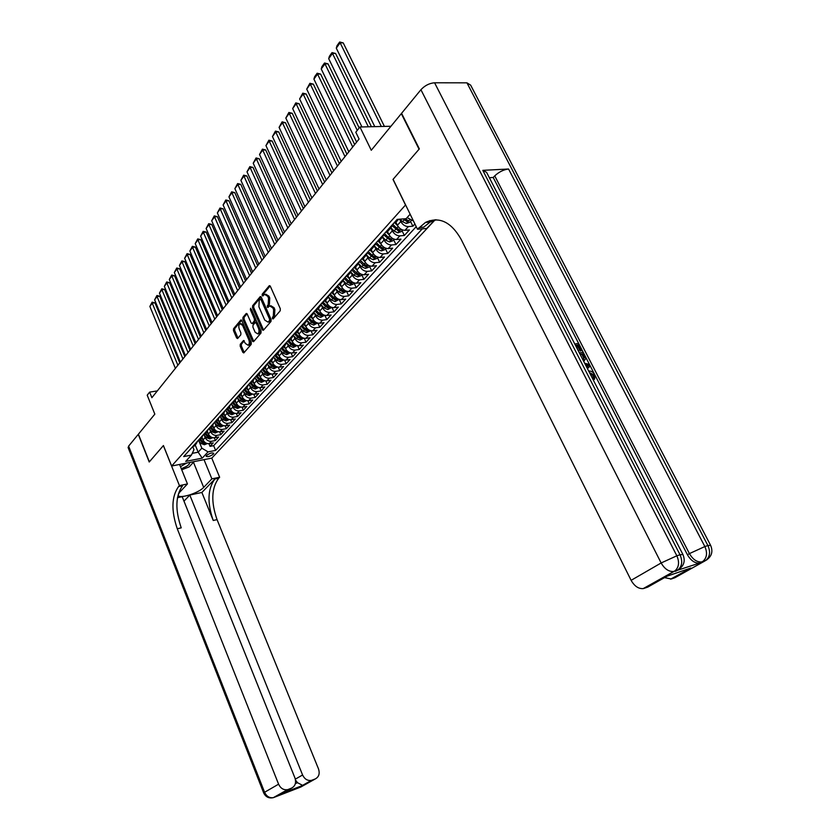 <?xml version="1.0" encoding="UTF-8"?>
<svg xmlns="http://www.w3.org/2000/svg" width="840" height="840" viewBox="0 0 840 840"><rect width="100%" height="100%" fill="white"/><g stroke="black" fill="none" stroke-linecap="round" stroke-linejoin="round"><path stroke-width="1.26" d="M272.328 318.591L273.168 318.938L280.203 310.79L280.319 308.752L270.333 286.293L269.325 285.673L262.227 294.157L262.164 295.554L262.857 295.995L264.484 294.294L267.708 296.279L268.527 298.137L268.191 304.584L267.225 307.041L267.939 307.482L269.556 305.823L272.811 307.829L273.641 309.697L273.305 316.144L272.328 318.591M270.764 305.676L274.029 307.681L274.858 309.55L274.512 315.987L273.556 318.486M263.372 295.418L263.445 294.021L262.227 294.157M268.443 306.894L268.506 305.498L267.298 305.634M213.381 454.115L213.78 453.327C212.132 452.477 209.706 453.191 206.514 455.459L206.126 456.246C207.774 457.096 210.2 456.382 213.381 454.115M240.261 344.274L240.177 346.195L242.802 352.296L243.779 352.937L251.191 344.389L251.286 342.447L241.815 320.607L240.859 319.977L233.562 328.713L233.478 330.635L236.628 337.943L237.584 338.572L240.807 334.814L240.891 332.881L239.316 329.238C238.476 326.687 238.707 324.839 239.999 323.673L242.571 325.343L248.797 339.717C249.638 342.258 249.417 344.096 248.126 345.251L245.501 343.56L243.495 340.536L240.261 344.274L241.447 344.117L241.364 346.028L244.198 352.495M405.468 204.928L393.005 179.424L419.066 149.205L401.31 113.642L371.269 150.266L359.94 126.998L355.793 132.227L359.09 139.02L151.883 397.698L149.636 392.123L147.21 395.189L154.833 414.141L138.401 434.185L149.363 461.843L163.422 445.546L171.644 466.022L405.594 204.918M262.185 329.805L263.361 330.288L270.994 321.457L271.1 319.452L261.282 297.181L260.284 296.562L252.62 305.739L252.525 307.724L262.185 329.805L263.603 330.015M260.967 333.07L253.533 341.691L252.378 341.187L242.886 319.316L242.97 317.373L246.257 313.478L247.222 314.097L251.097 322.969L252.073 323.6L254.352 320.964L254.447 319L250.394 309.729L250.583 308.238L261.072 331.096L260.967 333.07M208.94 443.688L210.042 446.366L213.245 442.89L209.286 443.636L211.428 441.305C208.677 441.525 206.588 440.276 205.191 437.567L204.309 435.425M214.263 437.829L215.397 440.559L218.642 437.031L214.672 437.776L216.846 435.404C214.074 435.614 211.974 434.364 210.556 431.624L209.664 429.471M219.66 431.886L220.826 434.669L224.123 431.088L220.122 431.823L222.327 429.419C219.544 429.629 217.445 428.358 216.006 425.607L215.103 423.423M225.141 425.849L226.328 428.683L229.677 425.061L225.666 425.786L227.903 423.339C225.109 423.549 222.989 422.268 221.54 419.496L220.616 417.291M230.696 419.717L231.924 422.625L235.316 418.94L231.284 419.654L233.552 417.175C230.748 417.375 228.617 416.084 227.157 413.301L226.212 411.065M236.334 413.501L237.594 416.462L241.038 412.724L236.985 413.438L239.295 410.928C236.471 411.106 234.328 409.805 232.848 407.001L231.893 404.744M242.056 407.19L243.348 410.214L246.845 406.423L242.781 407.127L245.123 404.576C242.288 404.754 240.125 403.431 238.634 400.617L237.668 398.328M247.863 400.774L249.186 403.872L252.735 400.029L248.661 400.722L251.034 398.129C248.189 398.296 246.005 396.974 244.503 394.128L243.516 391.818M253.764 394.264L255.119 397.435L258.72 393.53L254.625 394.212L257.04 391.587C254.173 391.745 251.99 390.401 250.467 387.544L249.459 385.203M259.738 387.66L261.146 390.905L264.8 386.935L260.684 387.608L263.13 384.941C260.253 385.088 258.059 383.733 256.526 380.867L255.497 378.483M265.818 380.94L267.257 384.269L270.963 380.237L266.837 380.898L269.325 378.189C266.438 378.336 264.212 376.961 262.668 374.073L261.628 371.669M271.981 374.126L273.462 377.528L277.231 373.433L273.084 374.084L275.615 371.332C272.706 371.469 270.48 370.083 268.916 367.175L267.855 364.739M278.24 367.195L279.772 370.681L283.594 366.524L279.426 367.164L281.998 364.371C279.08 364.497 276.832 363.101 275.257 360.171L274.176 357.704M284.603 360.15L286.178 363.731L290.062 359.51L285.873 360.139L288.488 357.294C285.558 357.42 283.29 356.003 281.694 353.052L280.592 350.553M291.05 352.989L292.677 356.664L296.635 352.38L292.425 353L295.082 350.112C292.131 350.217 289.853 348.789 288.246 345.828L287.123 343.287M297.612 345.713L299.292 349.493L303.303 345.135L299.082 345.744L301.781 342.804C298.82 342.909 296.531 341.46 294.893 338.478L293.748 335.906M304.269 338.32L306.012 342.206L310.086 337.774L305.844 338.363L308.584 335.381C305.613 335.475 303.303 334.016 301.655 331.012L300.489 328.409M311.042 330.803L312.837 334.793L316.985 330.288L312.721 330.876L315.504 327.842C312.522 327.915 310.191 326.445 308.532 323.421L307.335 320.775M317.909 323.148L319.767 327.264L323.988 322.686L319.715 323.253L322.539 320.166C319.536 320.24 317.195 318.748 315.514 315.704L314.307 313.026M324.901 315.368L326.823 319.61L331.107 314.947L326.812 315.504L329.69 312.375C326.676 312.428 324.324 310.926 322.623 307.86L321.384 305.141M332 307.461L333.994 311.819L338.352 307.094L334.036 307.629L336.966 304.447C333.931 304.49 331.558 302.967 329.837 299.88L328.577 297.119M328.545 297.087L331.454 300.058L335.076 301.602L339.203 299.397L341.281 303.912L345.723 299.093L341.387 299.628L344.358 296.383C341.313 296.415 338.93 294.882 337.187 291.764L335.895 288.971L338.814 291.953L340.231 290.388L342.909 291.911L344.264 291.197L341.124 289.411L337.491 285.705M346.594 291.322L348.695 295.858L353.209 290.966L348.852 291.48L351.876 288.183C348.82 288.204 346.416 286.65 344.663 283.521L343.361 280.718L346.3 283.7L347.739 282.114L350.438 283.647L351.803 282.933L348.653 281.117L344.988 277.379M354.113 283.101L356.244 287.679L360.822 282.702L356.454 283.195L359.531 279.836C356.465 279.846 354.039 278.271 352.254 275.121L350.942 272.307M361.756 274.754L363.909 279.353L368.571 274.281L364.193 274.764L367.322 271.352C364.235 271.341 361.788 269.756 359.993 266.584L358.659 263.739M369.526 266.248L371.711 270.879L376.457 265.724L372.057 266.185L375.239 262.71C372.141 262.689 369.684 261.083 367.857 257.891L366.503 255.003M377.444 257.597L379.659 262.259L384.489 257.019L380.058 257.46L383.303 253.922C380.195 253.89 377.717 252.263 375.869 249.039L374.472 246.109M385.497 248.797L387.733 253.491L392.658 248.147L388.206 248.577L391.514 244.976C388.385 244.923 385.885 243.275 384.027 240.041L382.589 237.038L380.835 237.542M393.687 239.841L395.966 244.555L400.964 239.127L396.501 239.526L399.861 235.862C396.721 235.798 394.212 234.14 392.322 230.874L390.863 227.84M402.034 230.716L404.334 235.473L409.427 229.94L404.954 230.317L408.377 226.59C405.216 226.506 402.685 224.826 400.774 221.54L399.641 219.198M410.529 221.434L412.86 226.212L414.918 223.986M209.286 443.636C206.535 443.867 204.456 442.617 203.059 439.908L202.052 437.472M214.672 437.776C211.901 437.987 209.811 436.737 208.404 434.007L207.386 431.55M220.122 431.823C217.35 432.033 215.25 430.773 213.822 428.022L212.783 425.544M225.666 425.786C222.873 425.985 220.763 424.715 219.314 421.953L218.264 419.433M231.284 419.654C228.48 419.853 226.349 418.562 224.9 415.79L223.828 413.228M236.985 413.438C234.171 413.627 232.029 412.325 230.559 409.531L229.467 406.928M242.781 407.127C239.946 407.306 237.794 405.993 236.313 403.19L235.2 400.554M248.661 400.722C245.816 400.89 243.642 399.567 242.151 396.743L241.017 394.096M254.625 394.212C251.769 394.38 249.585 393.036 248.073 390.191L246.939 387.534M260.684 387.608C257.817 387.765 255.612 386.411 254.09 383.555L252.934 380.877M266.837 380.898C263.949 381.056 261.744 379.68 260.201 376.803L259.035 374.105M273.084 374.084C270.186 374.231 267.96 372.855 266.406 369.947L265.23 367.238M279.426 367.164C276.518 367.3 274.281 365.904 272.706 362.985L271.519 360.266M285.873 360.139C282.954 360.266 280.697 358.858 279.111 355.919L277.904 353.178M292.425 353C289.495 353.115 287.217 351.687 285.611 348.737L284.393 345.975M299.082 345.744C296.131 345.849 293.843 344.411 292.226 341.429L290.987 338.656M305.844 338.363C302.883 338.457 300.584 337.008 298.935 334.016L297.696 331.223M312.721 330.876C309.74 330.96 307.43 329.49 305.77 326.477L304.5 323.663M319.715 323.253C316.722 323.327 314.381 321.846 312.711 318.801L311.43 315.977M326.812 315.504C323.81 315.567 321.457 314.076 319.767 311.01L318.465 308.165L317.373 309.382L320.26 306.18L318.57 306.726M334.036 307.629C331.023 307.681 328.65 306.169 326.939 303.093L325.626 300.227M341.387 299.628C338.352 299.659 335.969 298.127 334.236 295.029L332.903 292.142M348.852 291.48C345.807 291.501 343.403 289.957 341.649 286.839L340.316 283.931M356.454 283.195C353.388 283.206 350.973 281.642 349.199 278.492L347.844 275.572M364.193 274.764C361.106 274.764 358.68 273.179 356.885 270.018L355.509 267.078M372.057 266.185C368.959 266.175 366.513 264.569 364.697 261.387L363.3 258.426M380.058 257.46C376.95 257.428 374.483 255.811 372.645 252.599L371.238 249.617M388.206 248.577C385.088 248.525 382.599 246.887 380.741 243.663L379.312 240.66M396.501 239.526C393.372 239.474 390.863 237.815 388.983 234.559L387.513 231.504M404.954 230.317C401.804 230.244 399.273 228.564 397.373 225.288L395.85 222.138M435.183 219.765L211.827 458.105L171.644 466.022M210.042 446.366L213.654 445.673L215.607 450.419L422.32 228.827M215.607 450.419L208.058 451.878L202.251 458.147L185.714 461.391L191.436 455.091L183.687 456.593L397.173 219.398L406.098 218.694L410.151 214.232M397.582 219.366L396.144 221.981L394.401 222.484M192.486 446.817L195.122 445.022M197.662 441.063L196.161 443.867L194.597 444.465M197.788 440.927L200.434 439.131M203.007 435.131L201.506 437.945L199.93 438.543M203.175 434.942L205.821 433.146M208.425 429.104L206.923 431.928L205.349 432.526M208.635 428.873L211.302 427.077M213.927 422.993L212.425 425.817L210.851 426.416M214.179 422.709L216.857 420.913M219.513 416.787L218.012 419.622L216.426 420.221M229.278 419.57L226.222 420.903L222.947 419.664L219.807 416.462L222.484 414.656M225.183 410.487L223.681 413.332L222.085 413.931M225.519 410.109L228.207 408.314M230.937 404.093L229.435 406.949L227.829 407.547M231.326 403.662L234.024 401.867M236.786 397.604L235.274 400.47L233.667 401.058M237.216 397.12L239.915 395.315M252.578 394.096L249.302 395.598L245.963 394.296L242.718 390.999L241.206 393.887L239.6 394.475M243.191 390.474L245.91 388.668M248.734 384.321L247.233 387.198L245.616 387.786M249.27 383.723L251.99 381.927M254.856 377.517L253.355 380.415L251.727 380.993M255.444 376.866L258.174 375.07M261.072 370.608L259.571 373.517L257.933 374.094M261.713 369.905L264.442 368.099M267.382 363.594L265.881 366.513L264.243 367.091M268.076 362.828L270.827 361.032M273.798 356.475L272.296 359.394L270.659 359.971M274.554 355.635L277.305 353.84M280.319 349.23L278.817 352.159L277.169 352.727M281.127 348.327L283.889 346.531M286.944 341.87L285.443 344.81L283.784 345.377M287.805 340.904L290.577 339.108M293.675 334.383L292.183 337.334L290.514 337.901M294.609 333.354L297.381 331.558M300.52 326.781L299.03 329.742L297.36 330.298M301.518 325.679L304.3 323.883M307.482 319.053L305.991 322.014L304.311 322.57M308.543 317.877L311.336 316.082M314.559 311.189L313.068 314.16L311.377 314.717M315.683 309.939L317.373 309.382M322.949 301.865L325.752 300.08M329.07 295.06L327.59 298.053L325.889 298.599M330.341 293.654L333.155 291.869M336.514 286.797L335.034 289.79L333.333 290.325M337.858 285.296L340.683 283.521M344.085 278.376L342.615 281.379L340.904 281.915M345.513 276.801L348.338 275.026M351.792 269.819L350.322 272.822L348.611 273.357M353.294 268.149L356.139 266.375M359.635 261.103L358.176 264.117L356.454 264.642M361.221 259.34L364.067 257.576M367.626 252.231L366.156 255.255L364.434 255.77M369.296 250.373L372.141 248.619M375.753 243.201L374.294 246.225L372.561 246.74M377.506 241.248L380.363 239.495M385.875 231.945L388.742 230.202M392.448 224.637L391.01 227.682L389.267 228.186M413.427 220.952L407.075 217.623M412.86 226.212L408.377 226.59M404.334 235.473L399.861 235.862M395.966 244.555L391.514 244.976M387.733 253.491L383.303 253.922M379.659 262.259L375.239 262.71M371.711 270.879L367.322 271.352M363.909 279.353L359.531 279.836M356.244 287.679L351.876 288.183M348.695 295.858L344.358 296.383M341.281 303.912L336.966 304.447M333.994 311.819L329.69 312.375M326.823 319.61L322.539 320.166M319.767 327.264L315.504 327.842M312.837 334.793L308.584 335.381M306.012 342.206L301.781 342.804M299.292 349.493L295.082 350.112M292.677 356.664L288.488 357.294M286.178 363.731L281.998 364.371M279.772 370.681L275.615 371.332M273.462 377.528L269.325 378.189M267.257 384.269L263.13 384.941M261.146 390.905L257.04 391.587M255.119 397.435L251.034 398.129M249.186 403.872L245.123 404.576M243.348 410.214L239.295 410.928M237.594 416.462L233.552 417.175M231.924 422.625L227.903 423.339M226.328 428.683L222.327 429.419M220.826 434.669L216.846 435.404M215.397 440.559L211.428 441.305M213.654 445.673L416.22 226.674M195.195 444.938L198.166 452.204L201.841 448.171L199.028 441.305M157.311 390.915L149.636 392.123M390.968 126.252L359.94 126.998M192.266 453.338L198.166 452.204L202.251 458.147M192.78 446.754L193.977 449.673L191.436 455.091M384.027 234.003L382.578 237.038L379.25 240.734M321.752 303.198L320.26 306.18M268.044 322.108L269.514 320.544L269.588 319.147L260.978 299.618L260.148 299.292L259.224 300.405L258.909 306.779L264.757 320.093L268.012 322.108L269.776 321.489L268.569 321.636M201.841 448.171L208.058 451.878M265.703 294.157L268.916 296.142L269.735 298L269.409 304.437L268.506 305.498M270.133 285.957L263.445 294.021M261.093 296.846L253.816 305.603L253.722 307.577L263.382 329.637M269.776 321.489L270.795 318.99L269.588 319.147M260.547 299.156L262.185 299.481L270.795 318.99M247.044 313.761L244.167 317.216L244.083 319.169L253.785 341.397M252.714 323.389L255.549 320.817L255.644 318.854L251.591 309.582L250.394 309.729M255.129 332.231L257.796 333.921C259.13 332.735 259.361 330.866 258.5 328.282L256.263 323.159L255.097 322.675L252.998 325.164L252.903 327.117L255.129 332.231M258.048 333.889L258.993 333.764C260.327 332.577 260.558 330.697 259.697 328.125L258.5 328.282M255.623 322.487L257.46 323.012L259.697 328.125M244.262 340.809L241.447 344.117M248.409 345.219L249.312 345.093C250.603 343.938 250.834 342.09 249.984 339.549L248.797 339.717M240.902 323.558L243.758 325.185L249.984 339.549M241.626 320.271L234.749 328.556L234.665 330.477L238.004 338.131M384.416 126.41L343.224 42.893L340.127 42.809L381.318 126.483M374.787 126.641L336.284 48.143L336.987 45.727L339.675 42L343.224 42.893M339.675 42L340.127 42.809L336.284 48.143M181.314 468.752L186.322 466.473C189.032 464.772 190.06 463.459 189.409 462.525M180.484 466.683L186.543 463.092M194.04 461.612L189.21 466.872L181.734 469.781M593.87 379.649L592.736 378.473L593.029 375.711L589.775 373.191M574.791 344.022L578.561 343.392L582.047 350.175L580.251 351.078L577.458 345.649L576.324 345.839M677.114 570.402L699.489 563.094C694.869 563.367 690.848 560.595 687.425 554.747L689.42 553.602L494.739 175.875C498.95 171.938 503.548 169.649 508.557 169.008L482.8 170.352L486.591 172.347L682.731 554.127M489.342 177.702L493.206 177.482L594.447 374.147M595.214 375.617L687.425 554.747M584.462 360.581L583.643 361.263M419.349 148.88L393.089 179.319L417.48 229.236L425.46 222.442C439.205 216.184 451.101 221.812 461.129 239.337L631.113 580.335L661.143 562.968L420.924 89.723L401.583 113.305L419.349 148.88M429.828 220.595L428.316 222.201M417.48 229.236L426.825 228.438L434.952 219.776M667.485 576.03L690.837 568.04L671.317 578.981L674.898 577.742L705.296 560.731L700.245 562.895M671.317 578.981L664.514 577.637M420.924 89.723C424.862 85.512 429.419 83.202 434.584 82.782L466.935 82.835L470.642 85.134L710.42 544.971M675.465 571.326L677.481 570.192L674.321 571.274L644.028 588.378L647.745 587.107L667.202 576.125M644.028 588.378L643.22 588.599C638.474 588.924 634.442 586.163 631.113 580.335M493.206 177.482L494.739 175.875M419.034 227.556L423.696 227.167L430.132 222.054L436.265 219.776M690.837 568.04L670.572 579.17M582.047 350.175L581.175 350.322L578.382 344.894L576.041 345.293L578.225 350.711M578.645 350.364L578.088 350.459M578.382 344.894L577.458 345.649M581.175 350.322L580.251 351.078M583.464 360.885L585.784 358.806L584.829 355.572L583.128 352.275L579.369 352.937M582.75 359.52L584.63 357.378L582.96 353.787L580.062 354.302M582.96 353.787L580.346 354.837M583.517 359.31L583.706 358.124L582.025 354.532M584.63 357.378L583.706 358.124M583.968 355.751L583.034 356.496M584.661 363.248L589.407 364.466L590.205 366.009L587.423 368.624M586.75 367.3L588.934 365.4L585.333 364.56M587.192 364.991L585.9 365.652M586.719 367.248L588 366.135L586.257 365.736M588.934 365.4L588 366.135M589.449 372.488L593.964 374.976L593.029 375.711M588.703 371.123L588.735 371.112C591.098 370.745 593.145 372.005 594.877 374.881L594.615 379.071L593.68 377.738L592.736 378.473M593.68 377.738L593.964 374.976M594.615 379.071L593.67 379.806M183.981 501.165L189.809 495.054L302.589 774.995C304.626 779.174 307.577 780.969 311.441 780.381L315.242 778.953L300.846 787.006L273.441 797.633C269.524 798.221 266.574 796.436 264.59 792.278L278.586 784.182C280.623 788.413 283.616 790.23 287.574 789.642L273.336 797.664M128.195 447.772L128.614 446.114L138.264 434.354L149.216 462.011L163.38 445.599L179.434 485.615L178.553 486.56C171.528 496.587 171.108 510.657 177.272 528.769L278.586 784.182M179.582 464.457L187.446 483.945L179.413 492.524L178.164 495.002C178.112 499.454 198.429 493.343 203.69 487.389L211.89 478.863L219.639 477.257L218.736 478.181C211.439 488.093 210.882 501.9 217.046 519.614L318.496 768.894C319.998 773.64 318.906 776.99 315.242 778.953M187.446 483.945L179.434 485.615M295.365 783.552L297.528 782.723L302.736 785.421L282.261 793.38L291.491 788.162C295.27 786.156 296.415 782.744 294.924 777.924L182.185 496.681L177.44 497.7M201.873 492.471L214.893 478.989C207.638 488.901 207.081 502.74 213.245 520.485L201.873 492.471L189.809 495.054M291.491 788.162L288.267 789.422M204.015 459.648L211.89 478.863M211.764 458.126L219.639 477.257M297.528 782.723L295.512 780.045M178.553 486.56L182.542 485.73C175.487 495.747 175.046 509.786 181.22 527.856L177.272 528.769M282.261 793.38L284.34 792.204M194.271 461.57L192.181 463.628M371.427 126.725L335.559 53.466L332.472 53.413L368.34 126.798M411.264 220.616L409.689 222.348L406.361 223.482L402.528 221.728L400.029 219.166M361.967 126.945L328.692 58.643L329.395 56.259L332.031 52.595L335.559 53.466M403.169 218.925L406.991 221.603L408.471 220.784L405.163 218.768M406.991 221.603L404.975 218.778M332.031 52.595L332.472 53.413L328.692 58.643M359.184 127.953L328.031 63.871L324.954 63.83L357.262 130.379M397.604 225.719L394.433 222.474M402.675 230.003L401.173 231.662L397.866 232.796L394.065 231.053L390.894 227.819M356.622 142.097L321.237 68.975L321.941 66.602L324.534 63L328.031 63.871M392.332 225.897L398.465 230.947L399.935 230.15L396.669 228.186L392.816 224.238M398.465 230.947L397.519 228.995L392.742 224.322M324.534 63L324.954 63.83L321.237 68.975M354.659 144.553L320.628 74.088L317.562 74.078L352.716 146.979M389.183 234.948L386.221 231.914M394.244 239.232L392.805 240.807L389.529 241.93L385.749 240.219L382.61 237.017M348.842 151.809L313.919 79.128L314.601 76.776L317.153 73.227L320.628 74.088M383.943 235.053L390.106 240.125L391.556 239.337L388.311 237.405L384.489 233.489M390.106 240.125L389.172 238.182L384.426 233.552M317.153 73.227L317.562 74.078L313.919 79.128M346.941 154.182L313.341 84.136L310.296 84.136L344.999 156.608M380.93 244.01L378.137 241.164M385.959 248.283L384.584 249.785L381.339 250.908L377.58 249.228L374.504 246.089M341.197 161.353L306.716 89.103L309.907 83.286L313.341 84.136M375.701 244.041L381.885 249.134L383.324 248.367L380.09 246.456L376.31 242.582M381.885 249.134L380.971 247.212L376.268 242.624M309.907 83.286L310.296 84.136L306.716 89.103M339.37 163.632L306.191 94.017L303.156 94.028L337.428 166.058M372.813 252.914L370.178 250.226M377.822 257.177L376.509 258.615L373.286 259.728L369.548 258.069L366.534 254.982M333.69 170.73L299.628 98.921L302.778 93.177L306.191 94.017M367.605 252.861L373.821 257.995L375.239 257.24L372.026 255.35L368.267 251.507M372.803 256.022L368.245 251.538M302.778 93.177L303.156 94.028L299.628 98.921M331.926 172.935L299.156 103.73L296.131 103.761L329.983 175.361M364.833 261.671L362.334 259.109M369.831 265.923L368.582 267.288L365.379 268.401L361.662 266.763L358.68 263.718M326.308 179.949L292.667 108.559L295.774 102.889L299.156 103.73M359.635 261.524L363.153 265.125L365.883 266.69L367.29 265.954L364.098 264.086L360.37 260.284L364.655 264.59M295.774 102.889L296.131 103.761L292.667 108.559M324.597 182.07L292.236 113.285L289.233 113.327L322.655 184.496M357.01 270.27L354.617 267.824M361.977 274.512L360.791 275.804L357.609 276.917L353.923 275.3L350.963 272.286M319.043 189.011L285.82 118.052L288.887 112.455L292.236 113.285M351.792 270.029L355.383 273.693L358.092 275.247L359.478 274.512L356.307 272.675L352.611 268.905M288.887 112.455L289.233 113.327L285.82 118.052M317.405 191.058L285.432 122.672L282.44 122.735L315.462 193.484M349.314 278.723L347.025 276.381M354.249 282.954L353.126 284.183L349.965 285.285L346.3 283.7M311.903 197.925L279.09 127.386L282.104 121.853L285.432 122.672M344.085 278.387L347.739 282.114M282.104 121.853L282.44 122.735L279.09 127.386M310.328 199.899L278.744 131.911L275.762 131.995L308.385 202.325M341.744 287.028L339.538 284.77M346.657 291.249L342.457 293.517L338.814 291.953M304.889 206.682L272.465 136.563L275.436 131.103L278.744 131.911M336.609 286.692L340.231 290.388M275.436 131.103L275.762 131.995L272.465 136.563M303.366 208.583L272.16 141.005L269.189 141.099L301.423 211.008M334.31 295.197L332.147 292.992M297.98 215.303L265.944 145.593L268.884 140.207L272.16 141.005M329.248 294.861L332.85 298.526L335.506 300.027L336.851 299.334L333.721 297.56L330.131 293.885M268.884 140.207L269.189 141.099L265.944 145.593M296.52 217.14L265.671 149.951L262.721 150.055L294.578 219.555M327.002 303.23L324.881 301.056M331.863 307.419L327.82 309.561L324.219 308.038L321.31 305.067M291.197 223.787L259.529 154.476L262.427 149.153L265.671 149.951M322.024 302.894L325.584 306.537L328.23 308.007L329.553 307.335L326.456 305.582L322.885 301.938M262.427 149.153L262.721 150.055L259.529 154.476M289.779 225.55L259.298 158.75L256.358 158.865L287.837 227.966M319.82 311.125L317.719 308.994M324.66 315.305L320.681 317.383L317.1 315.882L314.192 312.911M284.508 232.124L253.218 163.222L256.074 157.962L259.298 158.75M314.916 310.79L318.444 314.401L321.069 315.861L322.381 315.189L319.294 313.467L315.83 309.918L318.728 306.705M256.074 157.962L256.358 158.865L253.218 163.222M283.154 233.825L253.029 167.412L250.1 167.548L281.211 236.24M312.753 318.895L310.695 316.796M317.562 323.054L313.656 325.08L310.107 323.6L307.178 320.607M277.935 240.324L247.002 171.833L249.827 166.635L253.029 167.412M307.923 318.56L311.43 322.14L314.034 323.589L315.336 322.928L312.26 321.216L308.931 317.814M249.827 166.635L250.1 167.548L247.002 171.833M276.633 241.962L246.845 175.938L243.936 176.085L274.691 244.388M305.802 326.54L303.776 324.471M310.58 330.687L306.747 332.64L303.219 331.191L300.279 328.188M271.467 248.409L240.891 180.306L243.673 175.172L246.845 175.938M301.035 326.204L304.521 329.752L307.104 331.181L308.395 330.54L305.34 328.85L302.127 325.574M243.673 175.172L243.936 176.085L240.891 180.306M270.207 249.974L240.765 184.338L237.867 184.485L268.275 252.399M298.967 334.058L296.961 332.02M303.723 338.195L299.954 340.095L296.447 338.656L293.486 335.632M265.104 256.358L234.875 188.643L237.615 183.572L240.765 184.338M294.273 333.721L297.728 337.239L300.3 338.656L301.57 338.016L298.536 336.346L295.428 333.186M237.615 183.572L237.867 184.485L234.875 188.643M263.886 257.87L234.78 192.602L231.893 192.77L261.954 260.284M292.236 341.46L290.272 339.455M296.971 345.576L293.265 347.424L289.779 345.996L286.797 342.962M258.836 264.18L228.942 196.854L231.651 191.835L234.78 192.602M287.616 341.124L291.039 344.61L293.591 346.006L294.851 345.387L291.837 343.739L288.824 340.662M231.651 191.835L231.893 192.77L228.942 196.854M257.67 265.629L228.89 200.739L226.013 200.917L255.738 268.044M288.246 345.828L285.611 348.737L283.679 346.762M290.325 352.842L286.692 354.627L283.217 353.231L280.214 350.154M252.662 271.877L223.104 204.939L225.782 199.983L228.89 200.739M281.064 348.401L284.456 351.866L286.996 353.241L288.246 352.632L285.243 351.005L282.314 348.012M225.782 199.983L226.013 200.917L223.104 204.939M251.548 273.273L223.083 208.751L220.227 208.94L249.617 275.688M281.694 353.052L279.111 355.919L277.19 353.966M283.784 359.982L280.214 361.725L276.769 360.35L273.725 357.242M246.593 279.457L217.361 212.909L220.007 208.005L223.083 208.751M277.316 352.706L274.701 355.614L277.988 359.006L280.507 360.37L281.736 359.762L278.754 358.155L275.898 355.236M220.007 208.005L220.227 208.94L217.361 212.909M245.522 280.802L217.371 216.647L214.515 216.846L243.59 283.206M275.257 360.171L272.706 362.985L270.806 361.043M277.347 367.028L273.84 368.718L270.406 367.353L267.33 364.214M240.608 286.933L211.701 220.752L214.305 215.901L217.371 216.647M268.422 362.775L271.614 366.03L274.113 367.374L275.342 366.786L272.37 365.19L269.577 362.344M214.305 215.901L214.515 216.846L211.701 220.752M239.578 288.215L211.733 224.416L208.898 224.627L237.657 290.619M266.385 369.905L264.526 368.014M271.005 373.947L267.561 375.596L264.159 374.241L261.041 371.07M234.717 294.284L206.126 228.48L208.698 223.681L211.733 224.416M262.259 369.8L265.335 372.939L267.824 374.283L269.042 373.695L266.081 372.12L263.34 369.327L265.881 366.513M208.698 223.681L208.898 224.627L206.126 228.48M233.73 295.522L206.189 232.082L203.364 232.291L231.809 297.917M260.169 376.74L258.342 374.881M264.768 380.772L261.387 382.368L257.995 381.034L254.846 377.822M228.921 301.529L200.634 236.093L203.175 231.347L206.189 232.082M256.179 376.709L259.161 379.754L261.628 381.077L262.836 380.499L259.896 378.945L257.177 376.173M203.175 231.347L203.364 232.291L200.634 236.093M227.966 302.705L200.718 239.621L197.915 239.852L226.054 305.109M254.058 383.481L252.252 381.633M258.625 387.481L255.297 389.036L251.927 387.723L248.734 384.457M223.209 308.658L195.216 243.59L197.726 238.907L200.718 239.621M250.173 383.502L253.071 386.453L255.539 387.765L256.725 387.198L253.796 385.655L251.108 382.904M197.726 238.907L197.915 239.852L195.216 243.59M222.296 309.792L195.332 247.054L192.538 247.296L220.374 312.186M248.031 390.106L246.257 388.29M217.571 315.683L189.882 250.982L192.36 246.341L195.332 247.054M244.262 390.18L247.086 393.057L249.533 394.349L250.709 393.792L247.8 392.269L245.123 389.54M192.36 246.341L192.538 247.296L189.882 250.982M216.709 316.774L190.029 254.384L187.247 254.636L214.788 319.158M242.109 396.637L240.345 394.842M246.624 400.606L243.401 402.066L240.072 400.785L236.859 397.509M212.027 322.613L184.632 258.258L187.078 253.68L190.029 254.384M238.434 396.753L241.185 399.556L243.611 400.838L244.776 400.292L241.889 398.79L239.232 396.081M187.078 253.68L187.247 254.636L184.632 258.258M211.197 323.652L184.8 261.608L182.028 261.859L209.286 326.036M236.261 403.074L234.528 401.3M240.755 407.022L237.594 408.44L234.276 407.169L231.095 403.925M206.566 329.438L179.445 265.44L181.871 260.904L184.8 261.608M232.68 403.221L235.379 405.962L237.794 407.232L238.948 406.686L236.072 405.206L233.425 402.518M181.871 260.904L182.028 261.859L179.445 265.44M205.769 330.425L179.645 268.727L176.883 268.989L203.858 332.808M230.507 409.406L228.795 407.663M234.98 413.343L231.861 414.719L228.575 413.469L225.404 410.235M201.18 336.157L174.342 272.517L176.736 268.023L179.645 268.727M227.01 409.584L229.646 412.272L232.05 413.532L233.195 412.997L230.328 411.526L227.714 408.86M176.736 268.023L176.883 268.989L174.342 272.517M200.413 337.103L174.562 275.741L171.811 276.014L198.513 339.486M224.837 415.653L223.146 413.921M195.867 342.783L169.312 279.489L171.675 275.048L174.562 275.741M223.681 413.332L221.403 415.863L224.007 418.488L226.391 419.738L227.525 419.202L224.679 417.753L222.085 415.107M171.675 275.048L171.811 276.014L169.312 279.489M195.143 343.686L169.554 282.66L166.814 282.933L193.242 346.059M219.251 421.796L217.581 420.094M223.671 425.702L220.658 426.993L217.403 425.775L214.368 422.678M190.638 349.314L164.346 286.367L166.677 281.967L169.554 282.66M215.88 421.995L218.453 424.62L220.826 425.849L221.949 425.324L219.114 423.885L216.531 421.26M166.677 281.967L166.814 282.933L164.346 286.367M189.945 350.175L164.609 289.475L161.889 289.769L188.055 352.548M213.749 427.865L212.1 426.185M218.138 431.75L215.177 432.999L211.942 431.792L209.003 428.799M185.483 355.751L159.453 293.139L161.763 288.792L164.609 289.475M210.42 428.054L212.972 430.657L215.334 431.876L216.447 431.361L213.633 429.933L211.071 427.329M161.763 288.792L161.889 289.769L159.453 293.139M184.821 356.58L159.737 296.205L157.028 296.499L182.931 358.943M208.331 433.839L206.703 432.18M212.688 437.703L209.78 438.911L206.566 437.724L203.71 434.826M180.401 362.103L154.623 299.828L156.912 295.522L159.737 296.205M205.034 434.018L207.575 436.601L209.916 437.808L211.029 437.304L208.226 435.897L205.684 433.304M156.912 295.522L157.028 296.499L154.623 299.828M179.771 362.88L154.938 302.831L152.24 303.135L177.881 365.243M202.986 439.73L201.369 438.081M207.322 443.572L204.456 444.749L201.254 443.572L198.482 440.748M175.382 368.361L149.867 306.421L152.124 302.169L154.938 302.831M199.742 439.897L202.262 442.47L204.582 443.656L205.684 443.163L202.892 441.767L200.372 439.194M152.124 302.169L152.24 303.135L149.867 306.421M203.059 439.908L205.191 437.567M208.404 434.007L210.556 431.624M213.822 428.022L216.006 425.607M219.314 421.953L221.54 419.496M224.9 415.79L227.157 413.301M230.559 409.531L232.848 407.001M236.313 403.19L238.634 400.617M242.151 396.743L244.503 394.128M248.073 390.191L250.467 387.544M254.09 383.555L256.526 380.867M260.201 376.803L262.668 374.073M266.406 369.947L268.916 367.175M292.226 341.429L294.893 338.478M298.935 334.016L301.655 331.012M305.77 326.477L308.532 323.421M312.711 318.801L315.514 315.704M319.767 311.01L322.623 307.86M326.939 303.093L329.837 299.88M334.236 295.029L337.187 291.764M341.649 286.839L344.663 283.521M349.199 278.492L352.254 275.121M356.885 270.018L359.993 266.584M364.697 261.387L367.857 257.891M372.645 252.599L375.869 249.039M380.741 243.663L384.027 240.041M388.983 234.559L392.322 230.874M397.373 225.288L400.774 221.54M394.558 222.464L397.341 219.377M192.633 446.786L194.744 444.444M197.935 440.895L200.078 438.512M203.322 434.91L205.496 432.495M208.782 428.841L210.987 426.394M214.326 422.688L216.573 420.2M219.954 416.43L222.233 413.899M225.666 410.088L227.976 407.516M231.472 403.641L233.814 401.037M237.363 397.1L239.747 394.454M243.348 390.453L245.763 387.765M249.417 383.702L251.874 380.971M255.591 376.845L258.09 374.073M261.859 369.883L264.401 367.07M268.233 362.806L270.806 359.94M281.274 348.306L283.941 345.356M287.963 340.882L290.671 337.88M294.756 333.333L297.507 330.278M301.665 325.657L304.469 322.55M308.69 317.856L311.535 314.695M323.106 301.844L326.046 298.578M330.498 293.632L333.491 290.315M338.016 285.285L341.061 281.894M345.671 276.78L348.768 273.336M353.462 268.128L356.612 264.621M361.389 259.319L364.592 255.759M369.453 250.362L372.719 246.729M377.675 241.227L381.003 237.531M386.043 231.934L389.424 228.165M274.512 315.987L273.305 316.144M274.858 309.55L273.641 309.697M274.029 307.681L272.811 307.829M269.409 304.437L268.191 304.584M269.735 298L268.527 298.137M268.916 296.142L267.708 296.279M269.934 285.757L269.125 285.842M273.609 317.037L272.401 317.195M253.722 307.577L252.525 307.724M253.816 305.603L252.62 305.739M260.883 296.635L260.096 296.73M270.721 320.387L269.514 320.544M262.185 299.481L260.978 299.618M253.565 341.019L252.378 341.187M244.083 319.169L242.886 319.316M244.167 317.216L242.97 317.373M246.813 313.53L246.078 313.625M253.449 323.295L252.252 323.453M255.549 320.817L254.352 320.964M255.644 318.854L254.447 319M257.46 323.012L256.263 323.159M244.02 340.578L243.338 340.673M243.758 325.185L242.571 325.343M237.815 337.785L236.628 337.943M234.665 330.477L233.478 330.635M234.749 328.556L233.562 328.713M241.406 320.04L240.681 320.135M243.989 352.128L242.802 352.296M241.364 346.028L240.177 346.195M434.584 82.782L676.841 555.797L680.012 554.747L482.8 170.352M508.557 169.008L704.855 546.557L707.9 545.549L466.935 82.835M699.489 563.094L702.944 561.33C706.944 557.75 707.585 552.815 704.855 546.557L689.42 553.602C692.853 559.45 696.885 562.244 701.505 561.96L705.978 560.301C709.989 556.721 710.619 551.796 707.9 545.549L710.598 545.317C713.255 551.618 711.722 556.615 705.978 560.301L707.081 559.65M643.22 588.599L674.993 570.832C678.982 567.21 679.591 562.191 676.841 555.797L661.143 562.968C664.598 568.932 668.714 571.767 673.501 571.484L678.153 569.762C682.143 566.139 682.763 561.13 680.012 554.747L682.909 554.495C685.587 560.931 684.001 566.024 678.153 569.762L679.392 569.026M587.79 366.397L586.856 367.132M214.893 478.989L218.736 478.181M213.245 520.485L217.046 519.614M312.102 780.171L302.736 785.421M128.614 446.114L264.59 792.278L263.718 793.002M295.323 779.153L302.589 774.995M193.515 462.389L203.69 487.389M406.445 223.461L409.7 219.891M402.528 221.728L404.156 219.933M397.95 232.764L401.121 229.289M396.669 228.186L398.139 226.559M394.065 231.053L395.661 229.299M389.613 241.899L392.7 238.518M388.311 237.405L389.739 235.82M385.749 240.219L387.314 238.497M381.423 250.887L384.426 247.59M380.09 246.456L381.486 244.913M377.58 249.228L379.113 247.527M373.37 259.707L376.299 256.494M372.026 255.35L373.391 253.848M369.548 258.069L371.07 256.399M372.929 256.106L373.821 257.995M365.463 268.37L368.308 265.251M364.098 264.086L365.421 262.626M361.662 266.763L363.153 265.125M365.022 264.863L365.883 266.69M357.693 276.885L360.465 273.84M356.307 272.675L357.599 271.246M353.923 275.3L355.383 273.693M357.262 273.473L358.092 275.247M350.049 285.254L352.758 282.293M348.653 281.117L349.913 279.72M349.629 281.925L350.438 283.647M342.542 293.486L345.177 290.598M341.124 289.411L342.363 288.046M342.132 290.231L342.909 291.911M335.16 301.581L337.722 298.767M333.721 297.56L334.929 296.237M331.454 300.058L332.85 298.526M334.761 298.399L335.506 300.027M327.894 309.53L330.393 306.789M326.456 305.582L327.621 304.28M324.219 308.038L325.584 306.537M327.506 306.421L328.23 308.007M320.754 317.352L323.19 314.685M319.294 313.467L320.439 312.197M317.1 315.882L318.444 314.401M320.366 314.318L321.069 315.861M313.73 325.048L316.113 322.445M312.26 321.216L313.383 319.988M310.107 323.6L311.43 322.14M313.352 322.077L314.034 323.589M306.831 332.619L309.141 330.089M305.34 328.85L306.432 327.642M303.219 331.191L304.521 329.752M306.453 329.721L307.104 331.181M300.027 340.064L302.284 337.596M298.536 336.346L299.596 335.181M296.447 338.656L297.728 337.239M299.659 337.229L300.3 338.656M293.339 347.393L295.544 344.988M291.837 343.739L292.877 342.584M289.779 345.996L291.039 344.61M292.971 344.62L293.591 346.006M286.766 354.606L288.907 352.254M285.243 351.005L286.262 349.881M283.217 353.231L284.456 351.866M286.398 351.887L286.996 353.241M280.287 361.704L282.377 359.415M278.754 358.155L279.752 357.053M276.769 360.35L277.988 359.006M279.919 359.037L280.507 360.37M273.913 368.687L275.94 366.461M272.37 365.19L273.336 364.119M270.406 367.353L271.614 366.03M273.546 366.082L274.113 367.374M267.635 375.564L269.619 373.391M266.081 372.12L267.026 371.07M264.159 374.241L265.335 372.939M267.278 373.012L267.824 374.283M261.45 382.337L263.382 380.216M259.896 378.945L260.82 377.916M257.995 381.034L259.161 379.754M261.103 379.838L261.628 381.077M255.371 389.004L257.25 386.946M253.796 385.655L254.698 384.657M251.927 387.723L253.071 386.453M255.014 386.558L255.539 387.765M249.375 395.577L251.213 393.561M247.8 392.269L248.682 391.304M245.963 394.296L247.086 393.057M249.029 393.173L249.533 394.349M243.474 402.045L245.259 400.082M241.889 398.79L242.75 397.834M240.072 400.785L241.185 399.556M243.128 399.683L243.611 400.838M237.657 408.408L239.4 406.497M236.072 405.206L236.912 404.271M234.276 407.169L235.379 405.962M237.31 406.108L237.794 407.232M231.934 414.687L233.636 412.829M230.328 411.526L231.158 410.613M228.575 413.469L229.646 412.272M231.588 412.43L232.05 413.532M226.286 420.872L227.945 419.055M224.679 417.753L225.488 416.871M222.947 419.664L224.007 418.488M225.939 418.656L226.391 419.738M220.731 426.972L222.338 425.197M219.114 423.885L219.902 423.024M217.403 425.775L218.453 424.62M220.385 424.788L220.826 425.849M215.25 432.968L216.825 431.245M213.633 429.933L214.4 429.093M211.942 431.792L212.972 430.657M214.904 430.836L215.334 431.876M209.843 438.89L211.376 437.209M208.226 435.897L208.971 435.068M206.566 437.724L207.575 436.601M209.496 436.79L209.916 437.808M204.519 444.728L206.021 443.09M202.892 441.767L203.627 440.958M201.254 443.572L202.262 442.47M204.172 442.669L204.582 443.656M396.144 221.981L398.58 219.282M387.618 231.441L391.01 227.682M371.028 249.858L374.294 246.225M362.943 258.815L366.156 255.255M355.016 267.613L358.176 264.117M347.225 276.266L350.322 272.822M339.56 284.76L342.615 281.379M332.042 293.108L335.034 289.79M324.639 301.319L327.59 298.053M310.223 317.32L313.068 314.16M303.188 325.122L305.991 322.014M296.279 332.787L299.03 329.742M289.475 340.337L292.183 337.334M282.786 347.76L285.443 344.81M276.203 355.068L278.817 352.159M269.724 362.25L272.296 359.394M257.072 376.288L259.571 373.517M250.898 383.145L253.355 380.415M244.808 389.886L247.233 387.198M238.822 396.532L241.206 393.887M232.932 403.074L235.274 400.47M227.126 409.521L229.435 406.949M215.765 422.111L218.012 419.622M210.221 428.274L212.425 425.817M204.75 434.343L206.923 431.928M199.353 440.318L201.506 437.945M194.04 446.219L196.161 443.867M269.209 321.951L268.012 322.108M253.271 323.442L252.073 323.6M258.993 333.764L257.796 333.921M249.312 345.093L248.126 345.251M430.132 222.054L425.46 222.442M583.579 361.147L584.136 360.707M302.348 785.484L311.441 780.381M128.079 447.457L263.687 792.928C265.745 797.066 268.989 798.63 273.441 797.633L287.574 789.642M296.678 788.476L298.221 787.868M282.587 793.223L302.6 785.452"/></g></svg>
